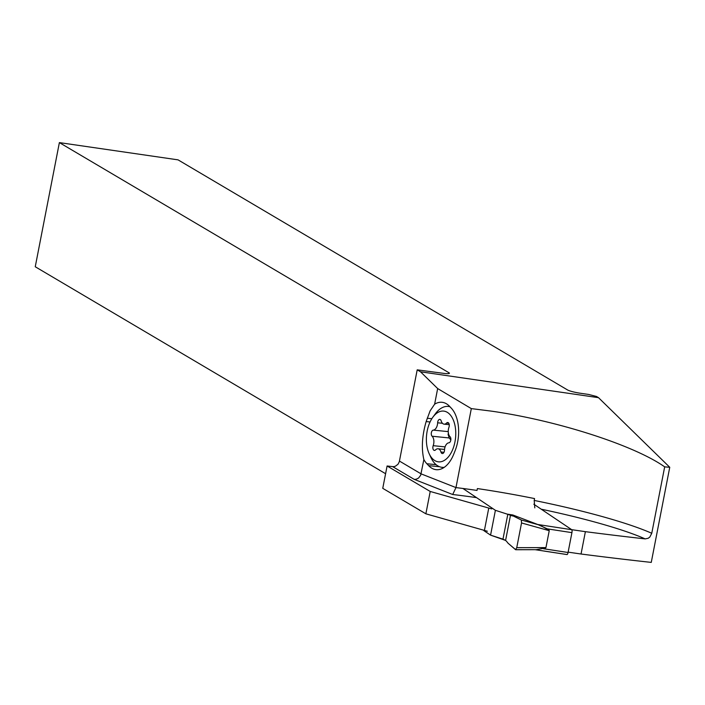<?xml version="1.0" encoding="UTF-8"?>
<svg xmlns="http://www.w3.org/2000/svg" width="705" height="705" viewBox="0 0 705 705"><rect width="100%" height="100%" fill="white"/><g stroke="black" fill="none" stroke-linecap="round" stroke-linejoin="round"><path stroke-width="1.06" d="M535.298 549.688L566.899 554.527A2.547 0.74 98.7 0 0 566.996 554.571A2.547 0.74 98.7 0 0 568.063 552.5L571.922 532.636A2.547 0.74 98.7 0 0 571.729 529.702L537.739 524.494L547.353 528.873L549.239 530.68L521.541 522.96L516.747 547.662L515.558 549.671L508.049 543.22L515.716 549.733M533.835 504.216L571.729 529.702M521.541 522.96L521.321 519.999L513.337 516.034A105.873 30.879 98.7 0 1 512.879 515.981A105.873 30.879 98.7 0 1 510.482 515.267A105.873 30.879 -81.3 0 0 513.337 516.034L521.321 519.999L521.541 522.96L516.747 547.662L515.558 549.671M537.739 524.494L512.817 514.976L514.835 515.813L513.337 516.034M549.133 530.301L540.021 525.207M516.747 547.662L545.952 547.6L549.239 530.68M515.884 549.671L536.285 549.688L545.705 547.926L536.285 549.688M502.973 539.149L505.591 540.418A105.873 30.879 98.7 0 1 508.049 543.22A105.873 30.879 -81.3 0 0 505.591 540.418L490.565 535.139L495.395 510.314L507.803 514.315L510.482 515.267L507.803 514.315L502.973 539.149L490.565 535.139L483.886 530.654L490.565 535.139M495.395 510.314L462.929 488.477L495.395 510.314L507.803 514.315M580.268 393.231A10.205 1.331 -169 0 1 567.569 389.962L178.057 159.859L59.379 142.604L448.891 372.707A10.205 1.331 -169 0 1 449.42 373.271A10.205 1.331 -169 0 1 442.608 373.218L417.201 369.843L420.506 371.791L598.51 397.673L596.509 396.483L588.569 394.439L580.268 393.231M385.6 473.725L35.25 266.754L59.379 142.604M487.358 531.244L425.873 513.813L382.753 488.336L387.098 465.987L430.217 491.464L491.702 508.895M417.201 369.843L399.294 461.784L397.973 464.295L395.223 466.313L393.311 466.684L387.098 465.987M423.864 459.572C421.299 448.45 422.057 435.787 426.146 421.572L430.112 410.865L434.632 404.176A31.249 17.819 95.8 0 1 442.009 402.291A31.249 17.819 95.8 0 1 449.561 406.327L451.332 408.213A31.249 17.819 95.8 0 1 455.122 450.698L453.809 454.011A31.249 17.819 95.8 0 1 436.183 469.68A31.249 17.819 95.8 0 1 428.631 465.635L426.86 463.749A31.249 17.819 95.8 0 1 423.864 459.572L420.673 475.223L418.576 478.043L416.153 479.25L414.214 479.365L392.676 466.648M571.693 529.675L585.388 531.667A701.572 91.324 11 0 0 645.163 538.893L648.212 538.267L649.834 537.034L651.764 533.288L664.674 466.869C634.209 445.269 556.65 420.356 491.024 411.086L471.319 408.609L437.664 388.561L434.632 404.176M437.664 388.561L420.506 371.791M471.319 408.609L455.968 487.596L452.698 494.513L414.214 479.365M651.764 533.288A149.24 19.423 11 0 0 596.871 515.082A149.24 19.423 11 0 0 534.196 500.435L534.557 498.576A149.24 19.423 11 0 0 477.382 488.574L477.021 490.433A149.24 19.423 11 0 0 475.637 490.231A149.24 19.423 11 0 0 455.968 487.596L421.088 473.866L399.471 461.088M664.674 466.869L669.75 467.292L651.261 562.396A701.572 91.324 -169 0 1 581.043 554.015L568.133 552.138M598.51 397.673L669.75 467.292M429.178 453.72A25.512 14.549 -84.2 0 0 436.245 461.299A25.512 14.549 -84.2 0 0 454.954 441.929A25.512 14.549 -84.2 0 0 445.895 411.641A25.512 14.549 -84.2 0 0 432.87 417.184A25.512 14.549 -84.2 0 0 429.178 453.72L430.966 457.598A30.615 17.458 -84.2 0 0 439.444 466.684A30.615 17.458 -84.2 0 0 442.158 467.345A30.615 17.458 -84.2 0 0 444.238 467.345M449.94 406.732A30.615 17.458 -84.2 0 0 448.318 406.433A30.615 17.458 -84.2 0 0 435.399 413.747L432.87 417.184M444.511 450.134A3.243 1.851 95.8 0 1 442.326 453.544A3.243 1.851 95.8 0 1 442.035 453.474A3.243 1.851 95.8 0 1 440.951 452.011A6.962 3.966 -84.2 0 0 438.625 448.918A6.962 3.966 -84.2 0 0 438.034 448.777A6.962 3.966 -84.2 0 0 435.549 449.896A3.243 1.851 95.8 0 1 434.386 450.416A3.243 1.851 95.8 0 1 434.104 450.345A3.243 1.851 95.8 0 1 433.178 445.675A6.962 3.966 -84.2 0 0 432.103 436.228A3.243 1.851 95.8 0 1 431.372 432.65A3.243 1.851 95.8 0 1 433.293 430.112A6.962 3.966 -84.2 0 0 437.629 422.797A3.243 1.851 95.8 0 1 439.814 419.396A3.243 1.851 95.8 0 1 440.105 419.466A3.243 1.851 95.8 0 1 441.189 420.929A6.962 3.966 -84.2 0 0 443.515 424.013A6.962 3.966 -84.2 0 0 444.106 424.163A6.962 3.966 -84.2 0 0 446.591 423.035A3.243 1.851 95.8 0 1 447.754 422.515A3.243 1.851 95.8 0 1 448.036 422.586A3.243 1.851 95.8 0 1 448.962 427.256A6.962 3.966 -84.2 0 0 450.037 436.712A3.243 1.851 95.8 0 1 450.768 440.281A3.243 1.851 95.8 0 1 448.847 442.819A6.962 3.966 -84.2 0 0 444.511 450.134M450.83 439.885L449.226 437.955L448.054 434.333L448.415 433.284M443.965 452.319L440.951 452.011M585.388 531.667L581.043 554.015M534.196 500.435L534.795 507.864M425.873 513.813L430.217 491.464M484.344 530.786L488.688 508.437M547.353 528.873L571.922 532.636M521.321 519.999L539.66 525.11M505.591 540.418L510.482 515.267M512.817 514.976L507.133 514.104M568.063 552.5L543.493 548.737M448.891 372.707L448.715 373.606M476.554 497.642A142.868 18.594 11 0 0 452.698 494.513M430.059 421.969L426.146 421.572M426.86 463.749L436.131 464.683M427.212 418.241L431.83 418.708M439.612 466.745L428.631 465.635M448.777 423.256L446.591 423.035M442.449 423.282L437.629 422.797M448.248 431.627L433.293 430.112M449.226 437.955L432.103 436.228M445.084 446.882L433.178 445.675M645.163 538.893A142.868 18.594 11 0 0 592.491 521.409A142.868 18.594 11 0 0 541.237 509.195M536.258 549.688L515.769 549.733M566.996 554.571L535.139 549.688M442.158 467.345L443.965 467.53M448.318 406.433L449.799 406.582M449.252 424.683L444.106 424.163M444.555 449.438L438.034 448.777"/></g></svg>
